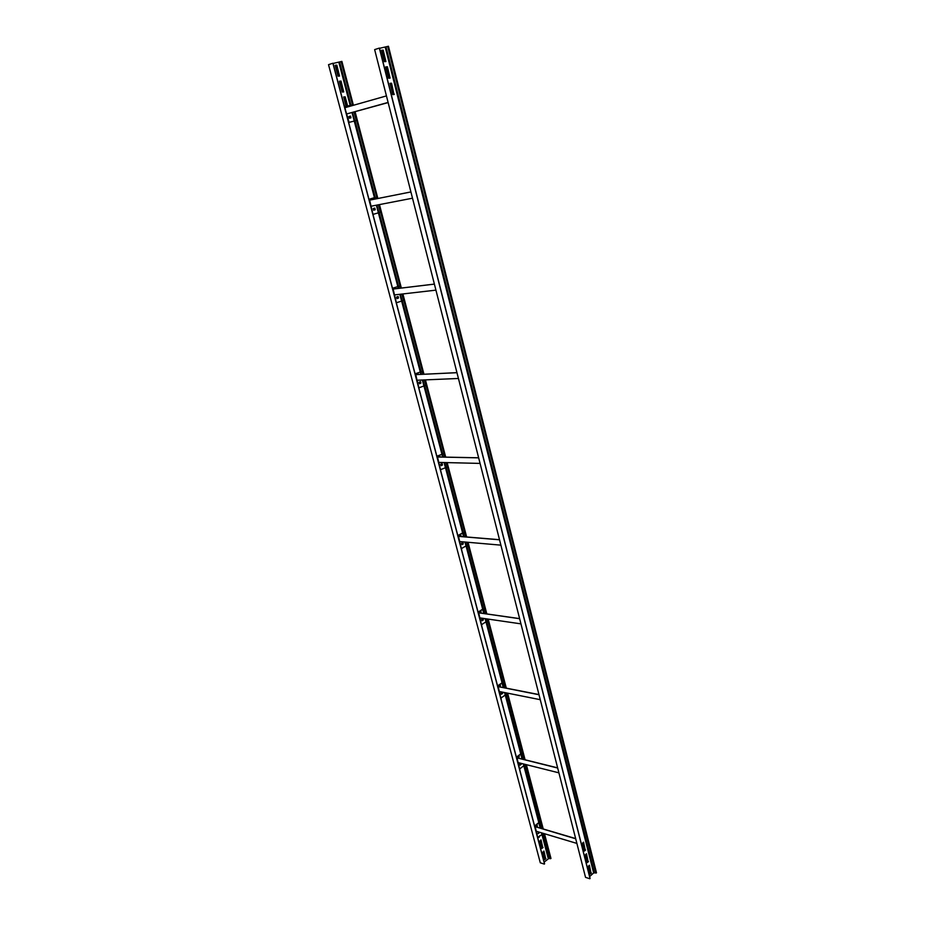 <?xml version="1.0" encoding="UTF-8"?>
<svg xmlns="http://www.w3.org/2000/svg" width="925" height="925" viewBox="0 0 925 925"><rect width="100%" height="100%" fill="white"/><g stroke="black" fill="none" stroke-linecap="round" stroke-linejoin="round"><path stroke-width="1.39" d="M385.771 67.097L387.402 66.739L390.096 78.093L388.581 78.174L385.771 67.097M389.76 78.174L386.997 66.866L385.806 66.866M385.575 61.617L382.788 50.251L381.586 50.227M393.9 94.616L391.171 83.366L390.003 83.377M584.346 850.85L585.178 849.913L583.27 842.386M587.259 862.354L588.08 861.418L586.184 853.937M590.15 873.79L590.971 872.842L589.098 865.418M379.539 48.32L388.454 46.25L596.475 872.795L593.653 872.957L589.63 876.553M379.354 48.112L590.046 878.565M589.838 878.75L585.537 877.362L374.648 49.615L379.077 48.169M383.193 50.112L385.91 61.547L384.384 61.617L381.562 50.447L382.788 50.251M394.362 94.234L392.755 94.627L390.072 83.331L391.576 83.238L393.946 94.362M585.571 850.04L584.403 851.058L582.438 843.311L583.571 842.212L585.178 849.913M588.485 861.533L587.317 862.574L585.363 854.862L586.485 853.763L588.08 861.418M591.376 872.969L590.208 874.009L588.277 866.355L589.387 865.245L590.971 872.842M387.691 46.423L595.885 873.084M339.417 81.4L341.024 81.042L343.718 91.922L342.215 92.014L339.417 81.4M343.406 91.991L340.643 81.157L339.452 81.169M339.232 76.139L336.457 65.236L335.232 65.247M347.233 106.144L344.817 96.963L343.637 96.986M538.893 837.113L539.633 835.818M538.859 832.847L538.627 831.968M541.83 848.271L542.686 847.358L540.755 840.073M544.767 859.371L545.611 858.458L543.703 851.208M333.058 63.455L341.892 61.397L353.408 105.288M332.884 63.27L544.513 863.927M544.316 864.1L540.293 862.805L328.525 64.669L332.607 63.328M544.143 862.1L548.918 858.412L542.489 833.98M336.827 65.12L339.533 76.07L338.03 76.151L335.208 65.455L336.457 65.236M346.019 106.433L343.707 96.952L345.198 96.859L347.615 106.051M539.923 835.587L539.102 837.356L538.743 836.558M543.056 847.473L541.888 848.456L539.911 840.987L541.044 839.923L542.686 847.358M545.981 858.573L544.813 859.568L542.859 852.133L543.981 851.069L545.611 858.458M341.163 61.57L352.691 105.496M354.391 111.971L377.134 198.644M378.741 204.726L400.641 288.149M402.178 294.023L423.234 374.255M424.725 379.921L444.983 457.123M446.417 462.592L465.934 536.928M467.322 542.223L486.122 613.842M487.475 618.987L505.593 688.027M506.912 693.033L524.394 759.633M525.666 764.489L542.536 828.777M543.784 833.518L550.387 858.689L548.918 858.412M544.49 833.726L550.965 858.423L550.387 858.689M355.108 111.763L377.863 198.493M379.458 204.587L401.358 288.068M402.895 293.942L423.951 374.22M425.442 379.886L445.7 457.135M447.145 462.604L466.651 536.986M468.038 542.293L486.839 613.946M488.192 619.091L506.31 688.165M507.617 693.172L525.099 759.807M526.371 764.674L543.241 828.985M575.708 838.778L535.459 826.777M576.888 843.415L536.408 831.309M584.045 849.682L584.924 848.93M583.328 846.861L584.195 846.109L583.721 844.964M583.016 845.589L583.883 844.826M583.27 846.606L583.941 846.028M535.344 827.308L537.945 838.674M534.662 826.233L538.824 822.822L540.847 822.753L538.593 822.753L534.604 826.013M539.298 832.165L538.096 833.471M537.217 825.273L536.361 826.73M535.101 827.47L538.072 838.732M543.669 833.471L537.968 837.206M539.379 832.685L538.153 833.668L538.477 831.922M537.09 825.343L537.321 826.245L536.408 826.765L537.09 825.343M540.847 822.753L542.42 828.742M540.674 822.938L542.189 828.673M543.426 833.402L543.623 834.165M557.683 768.039L517.272 757.945M558.908 772.837L518.266 762.639M517.133 758.361L519.827 770.12M516.462 757.378L520.763 754.129L522.81 754.025L520.521 754.072L516.416 757.182M520.925 763.298L520.023 764.987M519.295 756.581L518.243 758.003M516.878 758.512L519.954 770.167M525.55 764.466L525.678 765.819L523.816 765.75L519.885 768.768M521.157 763.368L521.342 764.235L520.081 765.16L519.781 763.877L520.636 763.229M522.81 754.025L524.267 759.598M522.625 754.187L524.036 759.541M525.308 764.408L525.678 765.819M539.009 694.733L498.436 686.685M540.269 699.693L499.477 691.542M498.274 686.974L501.072 699.15M497.627 686.107L502.055 683.032L504.125 682.87L501.812 682.985L497.581 685.922M502.171 692.143L502.425 693.322L501.315 694.097M499.442 686.824L500.333 685.402L499.546 686.836M498.008 687.113L501.2 699.196M506.784 693.01L507.108 695.068L505.223 695.057L501.165 697.913M502.391 692.131L502.668 693.368L501.373 694.247L501.061 692.918L502.24 692.097M500.529 685.437L499.778 686.882M504.125 682.87L505.478 688.003M503.94 683.032L505.235 687.957M506.553 692.964L507.108 695.068M519.63 618.698L478.919 612.859M520.948 623.855L480.029 617.912M478.734 613.009L481.647 625.624M478.109 612.257L482.688 609.378L484.781 609.17L482.445 609.344L478.063 612.107M482.804 618.698L483.081 619.935L481.937 620.663M479.902 612.963L481.092 611.737L480.318 613.021M478.468 613.148L481.775 625.67M487.359 618.975L488.053 621.635L485.96 621.843L481.775 624.525M482.954 618.594L483.324 619.97L482.029 620.791L481.659 619.426L483 618.594M481.092 611.737L480.561 613.055M484.781 609.17L486.007 613.818M484.596 609.321L485.764 613.795M487.117 618.941L487.868 621.785M499.512 539.726L458.673 536.338M500.899 545.149L459.864 541.576M499.535 539.795L458.488 536.384M458.476 536.35L461.506 549.427M457.887 535.725L462.616 533.043L464.732 532.777L462.373 533.031L457.84 535.587M462.743 542.57L463.032 543.877L461.853 544.548M459.702 536.408L460.708 535.332L460.488 536.477M458.199 536.477L461.633 549.45M467.206 542.212L468.119 545.704L466.003 545.958L461.679 548.456M462.893 542.478L463.275 543.9L461.933 544.663L461.563 543.241L462.939 542.478M460.951 535.355L460.731 536.488M464.732 532.777L465.818 536.916M464.535 532.916L465.576 536.893M466.963 542.2L467.923 545.842M437.502 456.95L478.641 457.794L437.502 456.973M480.075 463.413L438.947 462.408M478.653 457.852L437.525 457.019M437.467 456.823L440.612 470.386M436.901 456.326L443.931 453.551L436.866 456.21M441.93 463.61L442.243 464.998L441.017 465.622M439.965 457.019L439.78 456.106M437.178 456.938L440.739 470.397M446.301 462.581L447.446 466.963L440.832 469.565M442.092 463.529L442.485 464.998L441.098 465.703L440.705 464.234L442.127 463.529M438.774 456.996L439.745 456.118L440.208 457.031M443.931 453.551L444.867 457.123M443.722 453.678L444.624 457.112M446.058 462.581L447.249 467.09M458.43 378.475L417.233 380.233M456.962 372.694L415.753 374.648L456.95 372.648M415.66 374.267L418.933 388.35M415.117 373.92L422.343 371.33L415.094 373.839M420.574 381.643L420.898 383.123L419.43 383.759L419.037 382.326L420.505 381.597L420.655 383.135L419.395 383.702M418.401 374.486L418.065 373.885L418.643 374.475M415.36 374.371L419.06 388.35M424.598 379.921L425.997 385.251L419.198 387.691M417.083 374.544L418.065 373.885M422.343 371.33L423.118 374.255M422.135 371.434L422.875 374.267M424.367 379.932L425.789 385.355M434.403 284.125L393.194 289.051M435.929 290.138L394.686 294.89M392.998 288.507L396.409 303.146M392.489 288.322L399.924 285.929L392.478 288.265M398.143 296.555L398.247 298.127L396.941 298.625L396.594 297.064L398.108 296.509L398.525 298L396.941 298.602M392.697 288.612L396.536 303.134M402.051 294.034L403.728 300.382L396.733 302.66M394.628 288.877L396.05 288.704M399.924 285.929L400.513 288.172M399.704 286.022L400.271 288.195M401.82 294.069L403.497 300.486M412.504 198.204L371.249 206.183M410.908 191.938L369.653 200.135L410.908 191.926M369.445 199.361L373.006 214.577M374.163 197.742L368.971 199.326L374.163 197.742M374.579 208.137L374.96 209.778L373.596 210.148L373.238 208.553L374.775 208.079L375.203 209.732L373.665 210.206M369.133 199.453L373.122 214.554M378.614 204.749L380.568 212.195L373.388 214.288M376.625 197.164L377.018 198.667M376.394 197.245L376.776 198.713M378.383 204.795L380.337 212.276M388.107 102.432L346.863 113.902L388.153 102.582M386.442 95.911L345.21 107.612M392.397 93.252L393.599 92.963M344.505 106.733L349.095 122.331M338.828 62.253L350.182 105.438L344.956 106.676M354.263 111.994L356.495 120.481L348.667 122.482M348.922 116.504L350.286 116.157L350.76 117.868M350.529 116.099L350.98 117.81L349.396 118.203L348.933 116.492L350.552 116.099M344.62 106.699L348.771 122.412M356.495 120.481L348.656 122.47M350.332 106.167L350.147 105.45L352.39 104.837L352.575 105.531M352.147 104.895L352.333 105.6M354.032 112.064L356.252 120.539M385.216 47.152L593.653 872.957M594.324 872.784L386.014 46.944M596.278 872.98L388.165 46.308M352.032 112.619L374.44 197.661M376.371 205.188L397.762 286.322M401.566 300.81L420.193 371.63M423.87 385.609L441.803 453.77M445.353 467.252L462.616 532.916M466.038 545.947L482.688 609.228M485.128 618.652L502.055 682.858M505.258 695.033L520.752 753.944M523.33 763.911L538.812 822.614M541.807 834.015L548.271 858.585M539.483 822.545L524.533 765.669M521.434 753.852L505.952 694.964M502.749 682.766L486.7 621.739M483.393 609.112L466.755 545.842M463.333 532.788L446.07 467.137M442.52 453.632L424.61 385.471M420.933 371.48L402.317 300.66M398.502 286.149L379.146 212.519M375.192 197.476L355.061 120.874M350.945 105.23L339.602 62.056M550.768 858.597L544.224 833.645M542.975 828.904L526.105 764.605M524.833 759.737L507.351 693.114M506.033 688.119L487.914 619.056M486.562 613.899L467.772 542.27M466.373 536.962L446.868 462.604M445.434 457.135L425.165 379.897M423.685 374.232L402.629 293.977M401.08 288.103L379.181 204.645M377.585 198.551L354.842 111.844M353.142 105.369L341.614 61.455M535.124 826.684L575.685 838.674M538.824 822.822L540.212 828.083M541.46 832.812L541.784 834.038M542.189 833.934L541.934 832.962M540.686 828.222L539.24 822.707M516.936 757.864L557.659 767.947M520.763 754.129L522.058 759.055M524.232 765.634L523.816 764.027M522.533 759.171L521.18 754.025M498.113 686.616L538.986 694.64M502.055 683.032L503.258 687.564M504.564 692.559L505.223 695.057M505.651 694.941L505.05 692.663M503.732 687.668L502.483 682.916M478.618 612.824L519.619 618.617L478.861 612.812M482.688 609.378L483.775 613.506M486.4 621.727L485.602 618.721M484.261 613.576L483.116 609.263M462.616 533.043L463.575 536.731M464.974 542.027L466.003 545.958M466.443 545.842L465.448 542.062M464.061 536.766L463.055 532.927M441.792 453.874L442.624 457.077M444.069 462.535L445.307 467.275M445.757 467.16L444.543 462.546M443.11 457.089L442.243 453.759M420.181 371.711L420.875 374.359M422.355 380.013L423.835 385.621M424.286 385.505L422.841 379.99M421.361 374.336L420.632 371.596M393.148 289.051L434.392 284.091M397.727 286.38L398.27 288.438M399.82 294.3L401.531 300.833M401.993 300.706L400.294 294.243M398.756 288.38L398.201 286.253M374.405 197.696L374.775 199.106M378.834 212.588L376.857 205.096M375.261 199.014L374.879 197.568M354.738 120.955L352.517 112.492M350.818 106.028L350.633 105.323M590.104 878.415L379.481 48.1M544.582 863.777L333.012 63.258M535.367 826.649L575.651 838.57M517.191 757.841L557.636 767.854M498.367 686.604L538.963 694.571M458.638 536.315L499.512 539.703"/></g></svg>
